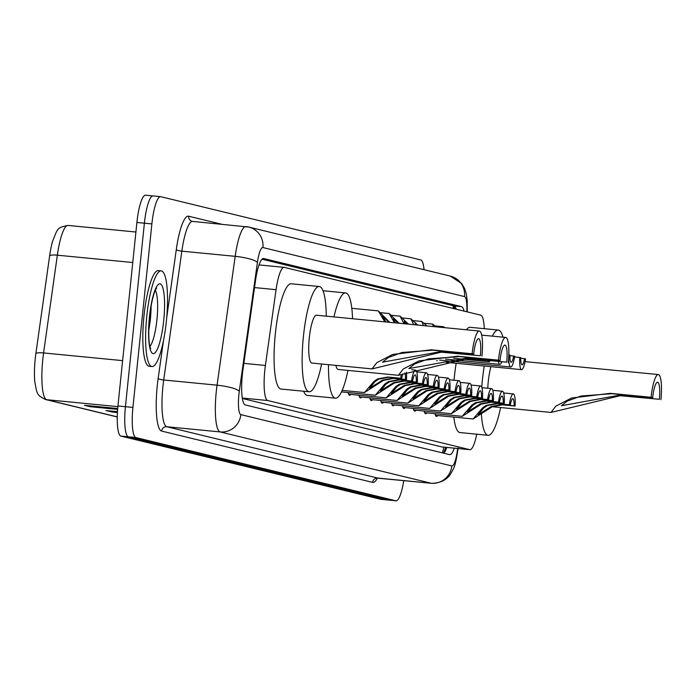 <?xml version="1.0" encoding="UTF-8"?>
<svg xmlns="http://www.w3.org/2000/svg" width="696" height="696" viewBox="0 0 696 696"><rect width="100%" height="100%" fill="white"/><g stroke="black" fill="none" stroke-linecap="round" stroke-linejoin="round"><path stroke-width="1.04" d="M484.294 328.695A28.84 5.994 95.5 0 0 480.736 315.166L284.307 267.386A28.84 5.994 95.5 0 0 284.133 267.36A28.84 5.994 95.5 0 0 276.068 289.675L265.402 365.461A28.84 5.994 95.5 0 0 264.802 370.42A28.84 5.994 95.5 0 0 267.716 400.522L469.67 449.642A28.84 5.994 95.5 0 0 469.843 449.677A28.84 5.994 95.5 0 0 476.751 434.191M242.339 398.46L441.89 446.945M437.227 360.615A15.382 3.202 -84.5 0 1 436.679 360.78A15.382 3.202 -84.5 0 1 436.601 360.763M448.746 362.572A15.382 3.202 -84.5 0 1 447.545 363.425A15.382 3.202 -84.5 0 1 446.04 360.719M350.801 394.406A15.382 3.202 -84.5 0 1 349.601 395.25A15.382 3.202 -84.5 0 1 348.096 392.553M361.668 397.042A15.382 3.202 -84.5 0 1 360.467 397.894A15.382 3.202 -84.5 0 1 358.953 395.197M372.525 399.687A15.382 3.202 -84.5 0 1 371.325 400.539A15.382 3.202 -84.5 0 1 369.82 397.834M383.392 402.332A15.382 3.202 -84.5 0 1 382.191 403.175A15.382 3.202 -84.5 0 1 380.686 400.478M394.249 404.968A15.382 3.202 -84.5 0 1 393.049 405.82A15.382 3.202 -84.5 0 1 391.543 403.123M405.115 407.612A15.382 3.202 -84.5 0 1 403.915 408.465A15.382 3.202 -84.5 0 1 402.41 405.759M415.982 410.257A15.382 3.202 -84.5 0 1 414.781 411.101A15.382 3.202 -84.5 0 1 413.267 408.404M426.839 412.893A15.382 3.202 -84.5 0 1 425.639 413.746A15.382 3.202 -84.5 0 1 424.134 411.049M437.706 415.538A15.382 3.202 -84.5 0 1 436.505 416.391A15.382 3.202 -84.5 0 1 435 413.685M464.049 311.103A28.84 5.994 95.5 0 0 461.535 306.64L263.714 258.529A28.84 5.994 95.5 0 0 263.54 258.494A28.84 5.994 95.5 0 0 255.475 280.81L242.939 369.863A28.84 5.994 95.5 0 0 242.339 374.822A28.84 5.994 95.5 0 0 245.262 404.924L449.572 454.618A28.84 5.994 95.5 0 0 449.747 454.653A28.84 5.994 95.5 0 0 454.288 448.163M403.758 480.605A28.84 5.994 -84.5 0 1 396.007 500.807A28.84 5.994 -84.5 0 1 395.833 500.772L135.833 437.532A28.84 5.994 -84.5 0 1 132.919 407.43L151.876 223.921A28.84 5.994 -84.5 0 1 160.55 196.646A28.84 5.994 -84.5 0 1 160.724 196.681L420.723 259.921A28.84 5.994 -84.5 0 1 424.047 269.7M381.217 499.354A28.84 5.994 -84.5 0 1 381.034 499.354A28.84 5.994 -84.5 0 1 380.86 499.319L120.86 436.079A28.84 5.994 -84.5 0 1 117.937 405.977L136.903 222.468L144.394 223.198A28.84 5.994 -84.5 0 1 153.059 195.924A28.84 5.994 -84.5 0 1 153.233 195.95A28.84 5.994 -84.5 0 0 153.059 195.924A28.84 5.994 -84.5 0 0 144.394 223.198L125.428 406.708L144.394 223.198L151.876 223.921M120.86 436.079L128.351 436.81A28.84 5.994 -84.5 0 1 125.428 406.708A28.84 5.994 -84.5 0 0 128.351 436.81L388.351 500.05L128.351 436.81L135.833 437.532M388.699 500.085A28.84 5.994 -84.5 0 1 388.525 500.076A28.84 5.994 -84.5 0 1 388.351 500.05A28.84 5.994 -84.5 0 0 388.525 500.076L396.007 500.807M446.797 447.432A28.84 5.994 -84.5 0 1 443.787 453.209M262.018 259.208L454.044 305.918A28.84 5.994 -84.5 0 1 456.254 309.207M132.771 262.514L57.35 255.188L43.587 352.95A38.454 7.995 95.5 0 0 42.787 359.562A38.454 7.995 95.5 0 0 46.675 399.704A9.614 9.396 103.7 0 1 45.388 399.487C36.81 395.024 37.071 394.415 34.8 381.625A31.529 6.551 -84.5 0 1 35.209 359.032A31.529 6.551 -84.5 0 1 35.87 353.611L49.633 255.85A31.529 6.551 -84.5 0 1 52.731 240.877C57.724 229.141 56.228 227.705 68.104 225.434A38.454 7.995 95.5 0 0 57.35 255.188A9.614 1.905 -172 0 0 49.633 255.85M95.813 406.403L91.663 406.742A7.691 7.517 103.7 0 1 90.349 406.725L117.633 409.379M117.702 408.526L84.468 405.298L90.349 406.725M117.389 411.649L113.231 411.988A7.691 7.517 103.7 0 1 111.917 411.971L117.424 412.51M117.476 411.658L106.036 410.544L111.917 411.971M136.903 222.468A28.84 5.994 -84.5 0 1 145.577 195.193A28.84 5.994 -84.5 0 1 145.751 195.228M166.379 321.1A48.068 9.996 -84.5 0 1 151.928 366.557A48.068 9.996 -84.5 0 1 146.769 316.332A48.068 9.996 -84.5 0 1 161.22 270.875A48.068 9.996 -84.5 0 1 166.379 321.1M151.928 366.557L149.127 366.279A48.068 9.996 -84.5 0 1 143.968 316.062A48.068 9.996 -84.5 0 1 158.418 270.605L161.22 270.875M472.132 353.759L473.698 354.142A16.339 3.402 -84.5 0 1 478.613 338.682A16.339 3.402 -84.5 0 1 480.37 355.76L441.151 352.185L372.038 368.897L376.823 362.66L392.631 354.473L431.346 349.801L472.132 353.759A24.029 4.994 -84.5 0 1 479.353 331.035A24.029 4.994 -84.5 0 1 481.937 356.143M473.698 354.142L432.912 350.184L402.044 352.481L388.351 357.518L382.478 362.19L439.585 351.802L480.37 355.76M479.353 331.035L316.515 315.218A24.029 4.994 95.5 0 0 309.294 337.943A24.029 4.994 95.5 0 0 311.869 363.06L372.038 368.897M321.613 363.999A52.87 10.988 -84.5 0 1 309.085 391.761A52.87 10.988 -84.5 0 1 303.413 336.516A52.87 10.988 -84.5 0 1 319.307 286.517A52.87 10.988 -84.5 0 1 326.259 316.167M309.085 391.761L281.01 389.038A52.87 10.988 -84.5 0 1 275.338 333.793A52.87 10.988 -84.5 0 1 291.224 283.794L319.307 286.517M498.484 360.171L500.05 360.554A16.339 3.402 -84.5 0 1 504.965 345.094A16.339 3.402 -84.5 0 1 506.723 362.172L467.503 358.597L398.39 375.309L403.175 369.063L418.983 360.885L457.698 356.204L498.484 360.171A24.029 4.994 -84.5 0 1 505.705 337.438A24.029 4.994 -84.5 0 1 508.289 362.555M500.05 360.554L459.273 356.587L428.397 358.892L414.703 363.93L408.839 368.593L465.937 358.214L506.723 362.172M335.898 365.391A24.029 4.994 95.5 0 0 338.221 369.463L398.39 375.309M347.965 370.411A52.87 10.988 -84.5 0 1 335.437 398.173A52.87 10.988 -84.5 0 1 328.486 364.669M335.437 398.173L307.362 395.441A52.87 10.988 -84.5 0 1 303.639 391.23M333.941 316.915A52.87 10.988 -84.5 0 1 345.66 292.929A52.87 10.988 -84.5 0 1 352.541 318.716M651.108 397.294L652.683 397.677A16.339 3.402 -84.5 0 1 657.59 382.217A16.339 3.402 -84.5 0 1 659.347 399.295L620.136 395.72L551.014 412.432L555.808 406.186L571.607 398.008L610.331 393.336L651.108 397.294A24.029 4.994 -84.5 0 1 658.338 374.561A24.029 4.994 -84.5 0 1 660.913 399.678M652.683 397.677L611.897 393.71L581.021 396.015L567.336 401.053L561.463 405.725L618.561 395.337L659.347 399.295M490.932 366.67A24.029 4.994 95.5 0 0 488.27 381.478A24.029 4.994 95.5 0 0 487.774 388.255M500.598 407.534A52.87 10.988 -84.5 0 1 488.061 435.296A52.87 10.988 -84.5 0 1 481.423 414.442M481.754 387.167A52.87 10.988 -84.5 0 1 482.389 380.051A52.87 10.988 -84.5 0 1 484.251 366.018M488.061 435.296L459.986 432.564A52.87 10.988 -84.5 0 1 453.827 417.104M454.036 380.216A52.87 10.988 -84.5 0 1 454.314 377.319A52.87 10.988 -84.5 0 1 456.167 363.295M492.333 336.142A52.87 10.988 -84.5 0 1 498.284 330.052A52.87 10.988 -84.5 0 1 502.947 337.177M466.416 329.774A52.87 10.988 -84.5 0 1 470.209 327.32L498.284 330.052M402.914 373.891A9.614 2.001 95.5 0 0 401.723 378.52L388.881 377.267L378.641 379.155L375.066 381.582L369.611 388.229L382.556 380.112L392.622 378.18L405.464 379.424A9.614 2.001 95.5 0 0 404.881 372.986M406.429 372.256A14.416 3.002 95.5 0 1 406.473 379.668L393.64 378.424L383.54 380.347L364.469 392.553L374.056 381.338L377.658 378.92L387.872 377.023L400.713 378.267A14.416 3.002 95.5 0 1 401.383 374.535M406.473 379.668L405.464 379.424M401.723 378.52L400.713 378.267M412.58 381.156L399.748 379.912L389.499 381.8L385.923 384.227L380.477 390.865L393.423 382.756L403.489 380.825L416.321 382.069A9.614 2.001 95.5 0 0 415.086 374.909A9.614 2.001 95.5 0 0 412.58 381.156L398.738 379.668L388.525 381.565L384.914 383.975L375.335 395.197L341.466 391.909M411.571 380.912A14.416 3.002 95.5 0 1 415.555 370.124A14.416 3.002 95.5 0 1 417.339 382.313L404.498 381.069L394.406 382.991L375.335 395.197M417.339 382.313L416.321 382.069M423.446 383.8L410.614 382.556L400.365 384.444L396.79 386.863L391.343 393.51L404.289 385.393L414.355 383.461L427.187 384.705A9.614 2.001 95.5 0 0 425.952 377.554A9.614 2.001 95.5 0 0 423.446 383.8L409.596 382.304L399.382 384.201L395.78 386.619L386.202 397.842L348.583 394.188M422.437 383.557A14.416 3.002 95.5 0 1 426.413 372.769A14.416 3.002 95.5 0 1 428.197 384.958L415.364 383.705L405.263 385.636L386.202 397.842M428.197 384.958L427.187 384.705M434.313 386.445L421.471 385.192L411.223 387.08L407.647 389.508L402.201 396.155L415.147 388.037L425.212 386.106L438.054 387.35A9.614 2.001 95.5 0 0 436.81 380.199A9.614 2.001 95.5 0 0 434.313 386.445L420.462 384.949L410.249 386.845L406.647 389.264L397.059 400.478L359.449 396.824M433.295 386.193A14.416 3.002 95.5 0 1 437.279 375.414A14.416 3.002 95.5 0 1 439.063 387.594L426.222 386.35L416.13 388.272L397.059 400.478M439.063 387.594L438.054 387.35M445.17 389.081L432.338 387.837L422.089 389.725L418.514 392.152L413.067 398.791L426.013 390.682L436.079 388.751L448.911 389.995A9.614 2.001 95.5 0 0 447.676 382.835A9.614 2.001 95.5 0 0 445.17 389.081L431.329 387.594L421.106 389.49L417.504 391.9L407.926 403.123L370.315 399.469M444.161 388.838A14.416 3.002 95.5 0 1 448.137 378.058A14.416 3.002 95.5 0 1 449.921 390.238L437.088 388.994L426.987 390.917L407.926 403.123M449.921 390.238L448.911 389.995M456.037 391.726L443.195 390.482L432.955 392.37L429.38 394.789L423.925 401.435L436.87 393.318L446.936 391.387L459.778 392.64A9.614 2.001 95.5 0 0 458.533 385.48A9.614 2.001 95.5 0 0 456.037 391.726L442.186 390.23L431.972 392.126L428.371 394.545L418.783 405.768L381.173 402.114M455.027 391.483A14.416 3.002 95.5 0 1 459.003 380.695A14.416 3.002 95.5 0 1 460.787 392.883L447.954 391.639L437.854 393.562L418.783 405.768M460.787 392.883L459.778 392.64M466.894 394.371L454.062 393.118L443.813 395.006L440.237 397.433L434.791 404.08L447.737 395.963L457.803 394.032L470.635 395.276A9.614 2.001 95.5 0 0 469.4 388.124A9.614 2.001 95.5 0 0 466.894 394.371L453.053 392.875L442.839 394.771L439.228 397.19L429.65 408.404L392.039 404.759M465.885 394.119A14.416 3.002 95.5 0 1 469.861 383.339A14.416 3.002 95.5 0 1 471.653 395.528L458.812 394.275L448.72 396.198L429.65 408.404M471.653 395.528L470.635 395.276M477.76 397.007L464.928 395.763L454.679 397.651L451.104 400.078L445.657 406.716L458.603 398.608L468.669 396.676L481.502 397.921A9.614 2.001 95.5 0 0 480.266 390.769A9.614 2.001 95.5 0 0 477.76 397.007L463.91 395.519L453.696 397.416L450.095 399.826L440.516 411.049L402.897 407.395M476.751 396.764A14.416 3.002 95.5 0 1 480.727 385.984A14.416 3.002 95.5 0 1 482.511 398.164L469.678 396.92L459.577 398.843L440.516 411.049M482.511 398.164L481.502 397.921M488.627 399.652L475.786 398.408L465.537 400.296L461.961 402.714L456.515 409.361L469.461 401.244L479.527 399.313L492.368 400.565A9.614 2.001 95.5 0 0 491.124 393.405A9.614 2.001 95.5 0 0 488.627 399.652L474.776 398.164L464.563 400.052L460.961 402.471L451.373 413.694L413.763 410.04M487.609 399.408A14.416 3.002 95.5 0 1 491.593 388.62A14.416 3.002 95.5 0 1 493.377 400.809L480.536 399.565L470.444 401.488L451.373 413.694M493.377 400.809L492.368 400.565M499.484 402.297L486.652 401.044L476.403 402.932L472.828 405.359L467.381 412.006L480.327 403.889L490.393 401.957L503.225 403.202A9.614 2.001 95.5 0 0 501.99 396.05A9.614 2.001 95.5 0 0 499.484 402.297L485.643 400.8L475.42 402.697L471.818 405.115L462.24 416.33L424.63 412.685M498.475 402.044A14.416 3.002 95.5 0 1 502.451 391.265A14.416 3.002 95.5 0 1 504.235 403.454L491.402 402.201L481.301 404.132L462.24 416.33M504.235 403.454L503.225 403.202M510.351 404.933L497.51 403.689L487.27 405.577L483.694 408.004L478.239 414.642L491.185 406.534L501.25 404.602L514.092 405.846A9.614 2.001 95.5 0 0 512.848 398.695A9.614 2.001 95.5 0 0 510.351 404.933L496.5 403.445L486.287 405.342L482.685 407.76L473.097 418.975L435.487 415.321M509.342 404.689A14.416 3.002 95.5 0 1 513.317 393.91A14.416 3.002 95.5 0 1 515.101 406.09L502.268 404.846L492.168 406.769L473.097 418.975M515.101 406.09L514.092 405.846M388.864 322.248L382.513 316.123L385.775 321.944M384.853 321.856L378.302 310.886L389.777 322.335M398.173 323.144L393.379 318.768L395.415 322.883M394.441 322.787L389.168 313.531L399.156 323.24M407.386 324.04L404.237 321.404L405.159 323.823M404.054 323.718L400.026 316.167L408.491 324.153M416.408 324.919L415.103 324.049L415.094 324.788M413.728 324.658L410.892 318.811L417.774 325.049M423.464 325.606L421.75 321.456L426.996 325.945M433.295 326.555L432.616 324.092L436.122 326.833M443.335 327.538L443.483 326.737L445.031 327.703M487.974 360.58A14.416 3.002 95.5 0 0 488.983 361.72A14.416 3.002 95.5 0 0 490.193 360.798M498.388 361.589A14.416 3.002 95.5 0 0 499.841 364.356A14.416 3.002 95.5 0 0 501.807 361.92M508.82 354.803L508.924 354.821A14.416 3.002 95.5 0 0 510.707 367.001A14.416 3.002 95.5 0 0 514.683 356.221L509.916 355.604M508.924 354.821L509.933 355.064A9.614 2.001 95.5 0 0 511.168 362.216A9.614 2.001 95.5 0 0 513.674 355.969M514.579 356.952L519.79 357.457A14.416 3.002 95.5 0 0 521.574 369.646A14.416 3.002 95.5 0 0 525.55 358.858L520.782 358.249M519.79 357.457L520.799 357.7A9.614 2.001 95.5 0 0 522.035 364.861A9.614 2.001 95.5 0 0 524.54 358.614M243.861 363.364L265.402 365.461M452.983 305.657A28.84 28.197 103.7 0 1 453.427 308.519M443.796 447.145A28.84 28.197 103.7 0 1 442.291 452.852M242.278 398.051L267.716 400.522M254.527 287.579L276.068 289.675M441.534 446.91L469.67 449.642M466.816 311.782A19.227 3.993 95.5 0 0 464.502 296.583L262.923 247.559A19.227 3.993 95.5 0 0 257.424 262.409L239.293 391.256A19.227 3.993 95.5 0 0 238.893 394.562A19.227 3.993 95.5 0 0 240.833 414.625L451.817 465.946A19.227 3.993 95.5 0 0 457.637 448.485M458.125 447.946C456.419 459.865 454.749 467.016 453.113 469.391L450.582 473.95C450.068 474.898 445.022 483.363 431.363 483.285A38.454 7.995 -84.5 0 1 431.129 483.242L220.145 431.929A38.454 7.995 -84.5 0 1 216.256 391.787A38.454 7.995 -84.5 0 1 217.056 385.175L163.717 379.999A38.454 7.995 95.5 0 0 162.907 386.611A38.454 7.995 95.5 0 0 166.805 426.744L377.78 478.065A38.454 7.995 95.5 0 0 378.015 478.1A38.454 7.995 95.5 0 0 378.25 478.108M377.406 478.108A43.256 8.996 -84.5 0 1 372.612 482.389L161.629 431.068A4.802 4.698 103.7 0 1 166.805 426.744L220.145 431.929A19.227 18.801 -76.3 0 0 240.833 414.625M161.629 431.068A43.256 8.996 -84.5 0 1 157.252 385.915A43.256 8.996 -84.5 0 1 158.157 378.476L163.525 340.335M166.701 317.759L176.288 249.638A43.256 8.996 -84.5 0 1 188.651 216.212L221.572 224.216M132.919 407.43L117.937 405.977M395.833 500.772L380.86 499.319M239.293 391.256A19.227 3.811 -172 0 0 217.056 385.175L235.196 256.337L181.847 251.16L163.717 379.999A4.802 0.957 8 0 1 158.157 378.476M257.424 262.409A19.227 3.811 -172 0 0 235.196 256.337A38.454 7.995 -84.5 0 1 245.949 226.583A38.454 7.995 -84.5 0 1 246.184 226.626A19.227 18.801 -76.3 0 1 248.75 227.061L192.601 221.406A38.454 7.995 95.5 0 0 181.847 251.16A4.802 0.957 8 0 1 176.288 249.638M192.835 221.441A38.454 7.995 95.5 0 0 192.601 221.406L192.192 221.337A4.802 4.698 103.7 0 1 188.651 216.212M451.817 465.946A19.227 18.801 -76.3 0 1 431.129 483.242L377.78 478.065A4.802 4.698 103.7 0 0 372.612 482.389M464.502 296.583A19.227 18.801 -76.3 0 0 450.329 276.086L248.75 227.061A19.227 18.801 -76.3 0 1 262.923 247.559M454.697 308.833L454.062 305.918L461.535 306.64M35.87 353.611A9.614 1.905 -172 0 1 43.587 352.95L122.626 360.632M68.338 225.469A38.454 7.995 95.5 0 0 68.104 225.434L135.92 232.02M117.876 406.621L46.675 399.704L117.259 416.869M113.231 411.988L108.15 410.744M91.663 406.742L86.582 405.498M155.365 290.31A29.302 6.09 -84.5 0 1 156.939 319.621A29.302 6.09 -84.5 0 1 149.918 346.356M163.725 320.456A35.07 7.291 -84.5 0 1 152.972 353.585A35.07 7.291 -84.5 0 1 149.422 316.976A35.07 7.291 -84.5 0 1 160.176 283.846A35.07 7.291 -84.5 0 1 163.725 320.456M151.102 305.892A29.302 6.09 -84.5 0 1 150.388 318.986A29.302 6.09 -84.5 0 1 148.735 330.252M439.585 351.802L441.151 352.185M431.346 349.801L432.912 350.184M465.937 358.214L467.503 358.597M457.698 356.204L459.273 356.587M618.561 395.337L620.136 395.72M610.331 393.336L611.897 393.71M379.825 382.739L378.824 382.495M375.066 381.582L374.056 381.338M388.881 377.267L387.872 377.023M393.64 378.424L392.622 378.18M390.691 385.384L389.682 385.14M385.923 384.227L384.914 383.975M399.748 379.912L398.738 379.668M404.498 381.069L403.489 380.825M401.557 388.02L400.548 387.776M396.79 386.863L395.78 386.619M410.614 382.556L409.596 382.304M415.364 383.705L414.355 383.461M412.415 390.665L411.406 390.421M407.647 389.508L406.647 389.264M421.471 385.192L420.462 384.949M426.222 386.35L425.212 386.106M423.281 393.31L422.272 393.066M418.514 392.152L417.504 391.9M432.338 387.837L431.329 387.594M437.088 388.994L436.079 388.751M434.139 395.954L433.138 395.702M429.38 394.789L428.371 394.545M443.195 390.482L442.186 390.23M447.954 391.639L446.936 391.387M445.005 398.59L443.996 398.347M440.237 397.433L439.228 397.19M454.062 393.118L453.053 392.875M458.812 394.275L457.803 394.032M455.871 401.235L454.862 400.992M451.104 400.078L450.095 399.826M464.928 395.763L463.91 395.519M469.678 396.92L468.669 396.676M466.729 403.88L465.72 403.628M461.961 402.714L460.961 402.471M475.786 398.408L474.776 398.164M480.536 399.565L479.527 399.313M477.595 406.516L476.586 406.273M472.828 405.359L471.818 405.115M486.652 401.044L485.643 400.8M491.402 402.201L490.393 401.957M488.453 409.161L487.452 408.917M483.694 408.004L482.685 407.76M497.51 403.689L496.5 403.445M502.268 404.846L501.25 404.602M445.623 447.319L443.552 453.157M259.025 264.915L284.133 267.36M441.708 446.936L469.843 449.677M160.55 196.646L145.577 195.193M431.363 483.285L376.745 478.082M467.251 311.886L467.199 300.159L466.172 293.312L464.589 288.466L461.77 283.629L450.329 276.086M117.259 416.965L45.388 399.487M381.034 499.354L388.525 500.076M149.849 347.887L150.684 348.626C150.98 348.853 147.213 345.277 149.544 317.019C152.433 292.216 156.817 287.77 156.548 288.231L155.582 288.788M345.66 292.929L323.022 290.728M505.705 337.438L481.675 335.107M551.014 412.432L492.255 406.725M658.338 374.561L525.08 361.624M364.469 392.553L342.162 390.386M415.555 370.124L411.675 369.75M426.413 372.769L416.756 371.829M437.279 375.414L427.622 374.474M448.137 378.058L438.48 377.119M459.003 380.695L449.346 379.755M469.861 383.339L460.204 382.4M480.727 385.984L471.07 385.045M491.593 388.62L481.937 387.689M502.451 391.265L492.794 390.325M513.317 393.91L503.66 392.97M378.302 310.886L351.811 308.311M389.168 313.531L380.851 312.721M400.026 316.167L391.717 315.366M410.892 318.811L402.584 318.002M421.75 321.456L413.441 320.647M432.616 324.092L424.308 323.292M443.483 326.737L435.165 325.928M488.983 361.72L453.688 358.292M499.841 364.356L445.51 359.084M510.707 367.001L439.628 360.102M521.574 369.646L446.527 362.355"/></g></svg>
